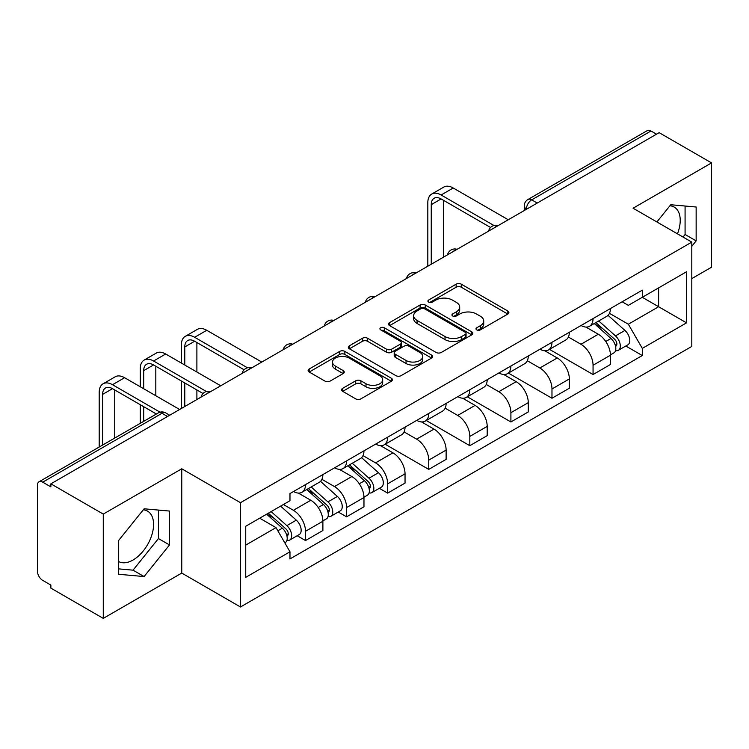 <?xml version="1.0" encoding="UTF-8"?>
<svg xmlns="http://www.w3.org/2000/svg" width="749" height="749" viewBox="0 0 749 749"><rect width="100%" height="100%" fill="white"/><g stroke="black" fill="none" stroke-linecap="round" stroke-linejoin="round"><path stroke-width="1.12" d="M476.738 329.878A2.556 1.479 0 0 0 480.362 329.878L507.822 314.028A3.651 2.107 0 0 0 508.889 312.53A3.651 2.107 0 0 0 507.822 311.041L461.3 284.18A3.651 2.107 0 0 0 456.132 284.18L428.671 300.031A2.556 1.479 0 0 0 427.922 301.079A2.556 1.479 0 0 0 428.671 302.128A2.556 1.479 0 0 0 432.285 302.128L435.843 300.068A11.694 6.75 0 0 1 452.377 300.068L456.263 302.315A11.694 6.75 0 0 1 459.689 307.09A11.694 6.75 0 0 1 456.263 311.865L452.705 313.915A2.556 1.479 0 0 0 451.956 314.954A2.556 1.479 0 0 0 452.705 316.003A2.556 1.479 0 0 0 456.319 316.003L459.877 313.953A11.694 6.75 0 0 1 476.42 313.953L480.296 316.19A11.694 6.75 0 0 1 483.723 320.965A11.694 6.75 0 0 1 480.296 325.74L476.738 327.79A2.556 1.479 0 0 0 475.989 328.839A2.556 1.479 0 0 0 476.738 329.878L476.738 327.79M669.915 205.769A29.042 16.768 -60 0 1 674.203 207.08A29.042 16.768 -60 0 1 677.461 233.838M143.274 509.816A29.042 16.768 -60 0 1 147.562 511.136A29.042 16.768 -60 0 1 152.01 534.411A29.042 16.768 -60 0 1 133.032 560.009A29.042 16.768 -60 0 1 118.688 561.544M342.658 388.338A3.651 2.107 0 0 0 341.591 389.826A3.651 2.107 0 0 0 342.658 391.324L355.719 398.861A3.651 2.107 0 0 0 360.887 398.861L391.381 381.25A3.651 2.107 0 0 0 392.457 379.762A3.651 2.107 0 0 0 391.381 378.264L344.858 351.403A3.651 2.107 0 0 0 339.69 351.403L309.187 369.014A3.651 2.107 0 0 0 308.12 370.502A3.651 2.107 0 0 0 309.187 372L324.954 381.101A3.651 2.107 0 0 0 330.131 381.101L343.182 373.564A3.651 2.107 0 0 0 344.25 372.075A3.651 2.107 0 0 0 343.182 370.577L335.365 366.064A9.774 5.646 0 0 1 332.5 362.076A9.774 5.646 0 0 1 338.529 356.861A9.774 5.646 0 0 1 349.193 358.088L379.818 375.764A9.774 5.646 0 0 1 382.683 379.762A9.774 5.646 0 0 1 376.644 384.977A9.774 5.646 0 0 1 365.989 383.75L360.887 380.801A3.651 2.107 0 0 0 355.719 380.801L342.658 388.338L342.658 391.324M240.466 502.691L181.754 468.79L103.278 514.095L50.876 483.835L659.148 132.657L711.55 162.907L633.083 208.213L691.804 242.114L240.466 502.691L240.466 606.98L691.804 346.413L691.804 242.114M436.096 352.451A3.651 2.107 0 0 0 441.264 352.451L471.767 334.84A3.651 2.107 0 0 0 472.834 333.352A3.651 2.107 0 0 0 471.767 331.854L425.245 304.993A3.651 2.107 0 0 0 420.077 304.993L389.574 322.604A3.651 2.107 0 0 0 388.506 324.102A3.651 2.107 0 0 0 389.574 325.59L436.096 352.451M381.681 330.431A2.556 1.479 0 0 1 384.274 330.796L384.274 327.753L431.574 355.063A3.651 2.107 0 0 1 432.65 356.552A3.651 2.107 0 0 1 431.574 358.05L401.08 375.652A3.651 2.107 0 0 1 395.903 375.652L349.38 348.791L349.38 345.813A3.651 2.107 0 0 0 348.313 347.302A3.651 2.107 0 0 0 349.38 348.791M349.38 345.813L362.432 338.276A3.651 2.107 0 0 1 367.609 338.276L386.475 349.165A3.651 2.107 0 0 0 391.643 349.165L400.303 344.166A3.651 2.107 0 0 0 401.37 342.677A3.651 2.107 0 0 0 400.303 341.188L380.661 329.841A2.556 1.479 0 0 1 379.912 328.802A2.556 1.479 0 0 1 381.484 327.435A2.556 1.479 0 0 1 384.274 327.753M103.278 514.095L103.278 618.384L50.876 588.134L50.876 585.091L42.721 580.381M691.804 278.6L711.55 267.206L711.55 162.907M103.278 618.384L181.754 573.079L240.466 606.98M42.712 482.169A7.443 4.297 -120 0 0 38.995 481.794A7.443 4.297 -120 0 0 37.45 485.212L37.45 571.253A7.443 4.297 -120 0 0 42.712 580.381M50.876 483.835L50.876 486.878L42.721 482.169L161.999 413.298L167.533 416.491M537.23 203.045L531.706 199.852A7.443 4.297 60 0 0 527.979 199.487L647.267 130.616A7.443 4.297 60 0 1 650.984 130.981L531.706 199.852A7.443 4.297 120 0 0 526.435 208.971L526.435 209.28M656.517 134.174L650.984 130.981M593.058 318.587A17.133 9.887 60 0 1 589.51 326.274L606.887 316.247A17.133 9.887 -120 0 0 610.435 308.551M568.388 337.031L580.943 344.278A17.133 9.887 60 0 1 593.058 365.259L610.435 355.223A17.133 9.887 -120 0 0 598.32 334.241L585.887 327.06M610.435 355.223L610.435 364.501L593.058 374.537L549.494 349.38M589.51 326.274A17.133 9.887 60 0 1 581.074 325.506M593.058 365.259L593.058 374.537M551.976 342.302A17.133 9.887 60 0 1 548.427 349.989L565.813 339.962A17.133 9.887 -120 0 0 569.352 332.266M508.412 373.096L551.976 398.253L569.352 388.216L569.352 378.938A17.133 9.887 -120 0 0 557.247 357.966L544.804 350.775M548.427 349.989A17.133 9.887 60 0 1 540.001 349.221M527.315 360.746L539.86 367.993A17.133 9.887 60 0 1 551.976 388.974L551.976 398.253M510.902 366.018A17.133 9.887 60 0 1 507.354 373.704L524.731 363.677A17.133 9.887 -120 0 0 528.279 355.981M467.339 396.811L510.902 421.968L528.279 411.931L528.279 402.653A17.133 9.887 -120 0 0 516.164 381.681L503.731 374.5M507.354 373.704A17.133 9.887 60 0 1 498.918 372.936M486.232 384.462L498.787 391.708A17.133 9.887 60 0 1 510.902 412.69L510.902 421.968M469.82 389.733A17.133 9.887 60 0 1 466.271 397.429L483.657 387.392A17.133 9.887 -120 0 0 487.196 379.706M426.256 420.526L469.82 445.683L487.196 435.646L487.196 426.378A17.133 9.887 -120 0 0 475.091 405.396L462.648 398.215M466.271 397.429A17.133 9.887 60 0 1 457.845 396.652M457.714 415.423A17.133 9.887 60 0 1 469.82 436.405L469.82 445.683M445.159 408.177L457.705 415.423L475.091 405.396M428.746 413.448A17.133 9.887 60 0 1 425.198 421.144L442.575 411.107A17.133 9.887 -120 0 0 446.123 403.421M385.183 444.241L428.746 469.398L446.123 459.362L446.123 450.093A17.133 9.887 -120 0 0 434.008 429.111L421.575 421.93M425.198 421.144A17.133 9.887 60 0 1 416.762 420.367M404.076 431.901L416.631 439.148A17.133 9.887 60 0 1 428.746 460.12L428.746 469.398M387.664 437.163A17.133 9.887 60 0 1 384.115 444.859L401.501 434.823A17.133 9.887 -120 0 0 405.04 427.136M379.331 488.301L387.664 493.114L405.04 483.077L405.04 473.808A17.133 9.887 -120 0 0 392.935 452.827L380.492 445.646M384.115 444.859A17.133 9.887 60 0 1 375.689 444.082M363.003 455.617L375.549 462.863A17.133 9.887 60 0 1 387.664 483.835L387.664 493.114M346.59 460.888A17.133 9.887 60 0 1 343.042 468.574L360.419 458.538A17.133 9.887 -120 0 0 363.967 450.851M338.258 512.016L346.59 516.829L363.967 506.792L363.967 497.523A17.133 9.887 -120 0 0 351.852 476.542L339.419 469.361M343.042 468.574A17.133 9.887 60 0 1 334.606 467.797M321.92 479.332L334.475 486.578A17.133 9.887 60 0 1 346.59 507.56L346.59 516.829M305.508 484.603A17.133 9.887 60 0 1 301.959 492.29L319.346 482.253A17.133 9.887 -120 0 0 322.885 474.566M322.894 521.238A17.133 9.887 -120 0 0 310.779 500.257L298.336 493.076M322.885 530.517L322.885 521.238L305.508 531.275L305.508 540.544L322.885 530.517M301.959 492.29A17.133 9.887 60 0 1 293.533 491.513M297.175 535.732L305.508 540.544M283.394 504.517L293.402 510.294A17.133 9.887 60 0 1 305.508 531.275M622.157 301.791L628.336 305.358L686.533 271.765L658.624 287.878L658.624 306.725L628.336 324.214L609.471 313.316M245.738 545.103L276.016 527.624L289.975 551.798L245.738 577.339L245.738 526.257L289.975 500.716L289.975 493.572L642.296 290.153L642.296 297.306L686.533 322.847L642.296 348.388L628.336 324.214M686.533 271.765L686.533 322.847M289.975 551.798L289.975 558.941L642.296 355.532L642.296 348.388M691.804 246.299L696.149 240.888L696.149 207.014L670.739 204.739L656.892 221.966M181.754 468.79L181.754 573.079M118.688 574.286L144.098 576.552L169.508 544.944L169.508 511.061L144.098 508.796L118.688 540.404L118.688 574.286M276.016 527.624L259.688 518.196M625.799 346.01L642.296 355.532M683.032 237.059L685.082 234.503L685.082 206.022M685.082 234.503L696.149 240.888M118.688 568.884L133.032 570.167L158.442 538.559L158.442 510.078M133.032 570.167L144.098 576.552M158.442 538.559L169.508 544.944M477.768 330.243L480.296 328.783A11.694 6.75 0 0 0 483.723 324.008L483.723 320.965M459.689 307.09L459.689 310.123A11.694 6.75 0 0 1 456.263 314.898L453.725 316.359M507.775 314.056L461.3 287.223A3.651 2.107 0 0 0 456.132 287.223L429.692 302.484M471.72 334.869L425.245 308.036A3.651 2.107 0 0 0 420.077 308.036L389.62 325.618M465.307 334.391A2.556 1.479 0 0 0 466.056 333.352A2.556 1.479 0 0 0 465.307 332.303L424.468 308.728A2.556 1.479 0 0 0 420.844 308.728L417.099 310.891A11.694 6.75 0 0 0 413.673 315.666A11.694 6.75 0 0 0 417.099 320.441L445.018 336.554A11.694 6.75 0 0 0 461.562 336.554L465.307 334.391L465.307 337.434A2.556 1.479 0 0 0 466.056 336.395L466.056 333.352M413.673 315.666L413.673 318.709A11.694 6.75 0 0 0 417.099 323.484L417.099 320.441M465.307 337.434L461.562 339.597A11.694 6.75 0 0 1 445.018 339.597L417.099 323.484M349.427 348.819L362.432 341.31L362.432 338.276M401.37 342.677L401.37 345.72A3.651 2.107 0 0 1 400.303 347.208L391.643 352.208A3.651 2.107 0 0 1 386.475 352.208L367.609 341.31A3.651 2.107 0 0 0 362.432 341.31M384.274 330.796L431.527 358.078M406.052 360.475A9.774 5.646 0 0 0 416.706 361.692A9.774 5.646 0 0 0 422.745 356.477A9.774 5.646 0 0 0 419.88 352.489L409.085 346.253A3.651 2.107 0 0 0 403.917 346.253L395.257 351.253A3.651 2.107 0 0 0 394.189 352.751A3.651 2.107 0 0 0 395.257 354.24L406.052 360.475L406.052 363.508A9.774 5.646 0 0 0 416.706 364.735A9.774 5.646 0 0 0 422.745 359.52L422.745 356.477M394.189 352.751L394.189 355.794A3.651 2.107 0 0 0 395.257 357.282L395.257 354.24M406.052 363.508L395.257 357.282M382.683 379.762L382.683 382.795A9.774 5.646 0 0 1 376.644 388.01A9.774 5.646 0 0 1 365.989 386.793L360.887 383.844A3.651 2.107 0 0 0 355.719 383.844L342.714 391.353M332.5 362.076L332.5 365.119A9.774 5.646 0 0 0 335.365 369.107L335.365 366.064M343.136 373.592L335.365 369.107M391.334 381.278L344.858 354.446A3.651 2.107 0 0 0 339.69 354.446L309.243 372.028M594.247 323.54L610.978 338.482A9.306 5.374 60 0 1 613.908 352.873L610.435 354.876M594.687 323.933L602.571 328.483M595.932 322.566L614.554 339.185A4.466 2.584 60 0 1 615.959 346.094A4.466 2.584 60 0 1 615.556 346.263M598.723 320.956L615.463 335.898A9.306 5.374 60 0 1 618.384 350.289A9.306 5.374 60 0 1 615.566 350.588M608.057 315.357L624.938 330.421A9.306 5.374 60 0 1 627.859 344.821L618.384 350.289M431.246 264.238L431.246 204.646A13.969 8.061 60 0 1 434.139 198.251A13.969 8.061 60 0 1 441.124 198.944L490.567 227.49M508.262 219.766L453.229 187.999A18.809 10.861 -120 0 0 443.829 187.063L431.714 194.057A18.809 10.861 -120 0 0 427.819 202.67L427.819 266.213M493.966 225.496L441.124 194.993A18.809 10.861 -120 0 0 431.714 194.057M443.361 257.244L443.361 200.236M347.779 465.841L364.51 480.774A9.306 5.374 60 0 1 367.441 495.173L363.967 497.177M348.219 466.234L356.103 470.784M349.465 464.867L368.087 481.485A4.466 2.584 60 0 1 369.491 488.395A4.466 2.584 60 0 1 369.088 488.554M352.255 463.257L368.995 478.19A9.306 5.374 60 0 1 371.916 492.589A9.306 5.374 60 0 1 369.098 492.889M361.589 457.648L378.47 472.722A9.306 5.374 60 0 1 381.391 487.112L371.916 492.589M184.778 365.035L184.778 346.937A13.969 8.061 60 0 1 187.671 340.542A13.969 8.061 60 0 1 194.656 341.235L244.099 369.781M261.794 362.067L206.761 330.29A18.809 10.861 -120 0 0 197.362 329.363L185.246 336.357A18.809 10.861 -120 0 0 181.352 344.961L181.352 363.05M247.498 367.796L194.656 337.284A18.809 10.861 -120 0 0 185.246 336.357M181.352 380.998L181.352 408.514M184.778 406.529L184.778 382.973M196.893 399.545L196.893 389.967M196.893 372.019L196.893 342.527M306.697 489.556L323.437 504.489A9.306 5.374 60 0 1 326.358 518.888L322.885 520.892M307.137 489.949L315.02 494.499M308.382 488.582L327.013 505.201A4.466 2.584 60 0 1 328.418 512.11A4.466 2.584 60 0 1 328.006 512.269M311.172 486.972L327.912 501.905A9.306 5.374 60 0 1 330.833 516.304A9.306 5.374 60 0 1 328.025 516.604M320.506 481.364L337.396 496.437A9.306 5.374 60 0 1 340.318 510.827L330.833 516.304M143.696 388.75L143.696 370.652A13.969 8.061 60 0 1 146.589 364.267A13.969 8.061 60 0 1 153.573 364.95L203.016 393.497M220.721 385.782L165.688 354.005A18.809 10.861 -120 0 0 156.288 353.079L144.173 360.072A18.809 10.861 -120 0 0 140.278 368.677L140.278 386.774M206.415 391.512L153.573 360.999A18.809 10.861 -120 0 0 144.173 360.072M140.278 404.713L140.278 423.325M143.696 421.35L143.696 406.688M155.811 414.356L155.811 413.682M155.811 395.744L155.811 366.242M266.644 514.189L282.354 528.204A9.306 5.374 60 0 1 285.285 542.604L284.817 542.866M266.803 514.095L273.947 518.214M268.329 513.205L285.931 528.916A4.466 2.584 60 0 1 287.335 535.825A4.466 2.584 60 0 1 286.933 535.984M271.119 511.595L286.839 525.62A9.306 5.374 60 0 1 289.76 540.02A9.306 5.374 60 0 1 286.942 540.319M280.603 506.127L296.314 520.152A9.306 5.374 60 0 1 299.235 534.543L289.76 540.02M102.622 445.065L102.622 394.367A13.969 8.061 60 0 1 105.515 387.982A13.969 8.061 60 0 1 112.5 388.675L156.391 414.019M179.638 409.497L124.606 377.721A18.809 10.861 -120 0 0 115.206 376.794L103.09 383.788A18.809 10.861 -120 0 0 99.196 392.392L99.196 447.041M160.071 412.184L112.5 384.714A18.809 10.861 -120 0 0 103.09 383.788M114.737 438.071L114.737 389.967M526.697 209.13L526.435 208.971A7.443 4.297 0 0 1 524.253 205.938L524.253 210.535M346.59 507.56L363.967 497.523M387.664 483.835L405.04 473.808M428.746 460.12L446.123 450.093M469.82 436.405L487.196 426.378M510.902 412.69L528.279 402.653M551.976 388.974L569.352 378.938M293.402 510.294L310.779 500.257M334.475 486.578L351.852 476.542M375.549 462.863L392.935 452.827M416.631 439.148L434.008 429.111M498.787 391.708L516.164 381.681M539.86 367.993L557.247 357.966M580.943 344.278L598.32 334.241M497.533 225.964A7.443 4.297 120 0 0 494.246 227.865M456.459 249.679A7.443 4.297 120 0 0 453.164 251.58M415.377 273.394A7.443 4.297 120 0 0 412.09 275.295M374.303 297.11A7.443 4.297 120 0 0 371.008 299.01M333.221 320.825A7.443 4.297 120 0 0 329.935 322.725M292.147 344.549A7.443 4.297 120 0 0 288.852 346.441M251.065 368.265A7.443 4.297 120 0 0 247.779 370.156M209.992 391.98A7.443 4.297 120 0 0 206.696 393.88M169.714 415.236L165.726 412.933A7.443 4.297 120 0 0 161.999 413.298A7.443 4.297 60 0 0 158.273 412.933L38.995 481.794M480.296 328.783L480.296 325.74M452.705 316.003L452.705 313.915M456.263 314.898L456.263 311.865M428.671 302.128L428.671 300.031M456.132 287.223L456.132 284.18M461.3 287.223L461.3 284.18M507.822 314.028L507.822 311.041M389.574 325.59L389.574 322.604M420.077 308.036L420.077 304.993M425.245 308.036L425.245 304.993M471.767 334.84L471.767 331.854M445.018 339.597L445.018 336.554M461.562 339.597L461.562 336.554M367.609 341.31L367.609 338.276M386.475 352.208L386.475 349.165M391.643 352.208L391.643 349.165M400.303 347.208L400.303 344.166M431.574 358.05L431.574 355.063M355.719 383.844L355.719 380.801M360.887 383.844L360.887 380.801M365.989 386.793L365.989 383.75M343.182 373.564L343.182 370.577M309.187 372L309.187 369.014M339.69 354.446L339.69 351.403M344.858 354.446L344.858 351.403M391.381 381.25L391.381 378.264M610.978 338.482L605.763 341.488M616.886 344.053L615.21 345.017M624.938 330.421L615.463 335.898M441.124 194.993L453.229 187.999M431.246 204.646L441.124 198.944M364.51 480.774L359.295 483.788M370.418 486.344L368.742 487.318M378.47 472.722L368.995 478.19M194.656 337.284L206.761 330.29M184.778 346.937L194.656 341.235M323.437 504.489L318.213 507.504M329.345 510.069L327.659 511.033M337.396 496.437L327.912 501.905M153.573 360.999L165.688 354.005M143.696 370.652L153.573 364.95M282.354 528.204L277.86 530.807M288.262 533.784L286.586 534.749M296.314 520.152L286.839 525.62M112.5 384.714L124.606 377.721M102.622 394.367L112.5 388.675M498.169 225.599A7.443 7.443 0 0 0 488.61 231.113M457.087 249.314A7.443 7.443 0 0 0 447.537 254.829M416.013 273.029A7.443 7.443 0 0 0 406.454 278.553M374.931 296.744A7.443 7.443 0 0 0 365.381 302.268M333.857 320.46A7.443 7.443 0 0 0 324.298 325.984M292.775 344.184A7.443 7.443 0 0 0 283.225 349.699M251.701 367.899A7.443 7.443 0 0 0 242.142 373.414M210.619 391.615A7.443 7.443 0 0 0 201.069 397.129M165.726 412.933A7.443 7.443 0 0 0 158.273 412.933M527.979 199.487A7.443 7.443 0 0 0 524.253 205.938"/></g></svg>
